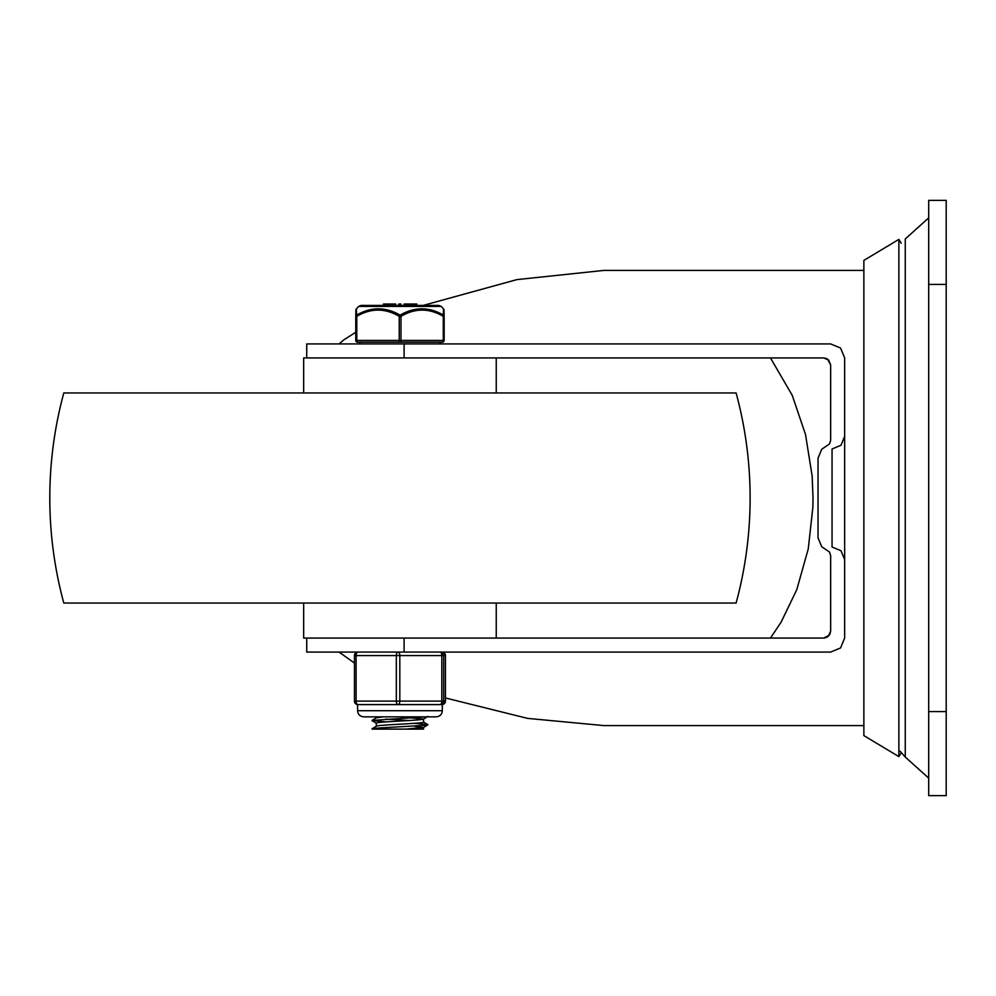 <?xml version="1.0" encoding="UTF-8"?>
<svg xmlns="http://www.w3.org/2000/svg" width="996" height="996" viewBox="0 0 996 996"><rect width="100%" height="100%" fill="white"/><g stroke="black" fill="none" stroke-linecap="round" stroke-linejoin="round"><path stroke-width="1.49" d="M946.2 771.016L946.2 200.37L928.695 200.37L928.695 795.63L946.2 795.63L946.2 771.016M306.731 357.938L306.731 343.931L830.652 343.931L840.549 348.04L844.658 357.938L844.658 638.062L840.549 647.96L830.652 652.069L306.731 652.069L306.731 638.062L823.642 638.062L829.245 635.261M339.051 652.069L354.452 663.025M770.481 357.938L792.243 395.362L805.527 434.567L812.151 476.038L813.022 498L812.873 507.25L808.242 548.958L796.788 589.644L781.138 622.102L770.481 638.062M829.867 634.265L830.652 631.066L830.652 555.668L829.494 552.033L821.737 546.754L818.04 537.84L818.04 458.16L821.737 449.246L829.494 443.967L830.652 440.332L830.652 364.947L827.527 359.108M826.63 358.61L823.642 357.938L828.597 359.992L830.652 364.947M828.373 636.232L830.652 631.066M445.461 697.972L527.619 718.39L603.974 725.598L863.868 725.598M844.658 436.373L840.96 445.287L832.046 448.972L832.046 547.028L840.96 550.713L844.658 559.628L844.658 357.938M844.658 638.062L844.658 559.628M404.102 343.931L404.102 357.938L823.642 357.938M603.987 270.402L516.899 279.615L423.163 305.411M355.759 332.291L343.944 339.76L339.051 343.931M823.642 638.062L824.912 637.95M826.107 637.614L827.477 636.917M863.868 498L863.868 260.392L898.878 239.389L898.878 756.611L863.868 735.608L863.868 498M736.106 603.041A400.927 400.927 0 0 0 736.106 392.947L63.806 392.947A400.927 400.927 0 0 0 63.806 603.041L736.106 603.041M496.245 392.947L496.245 357.938L303.668 357.938L303.668 392.947M496.245 603.041L496.245 638.062L303.668 638.062L303.668 603.041M425.865 716.846L372.031 720.419L376.426 717.78L383.311 716.846M408.995 720.531L385.751 719.137M399.894 716.846L423.487 719.075L427.882 716.435M423.586 718.95C425.043 720.345 375.056 721.751 376.326 723.146L376.326 726.246C375.056 724.901 425.043 723.494 423.586 722.1L423.586 718.95M414.162 726.121L423.474 727.478L427.882 724.839M359.693 343.931L359.693 342.176L357.514 342.176L442.398 342.176A1.755 0.884 -90 0 0 443.021 341.665A1.755 0.884 -90 0 0 443.282 340.433L400.99 340.433A1.755 0.884 90 0 1 400.728 341.665A1.755 0.884 90 0 1 400.106 342.176A1.755 0.872 -90 0 1 399.483 341.665A1.755 0.872 -90 0 1 399.234 340.433L356.792 340.433A1.755 0.872 90 0 0 357.041 341.665A1.755 0.872 90 0 0 357.664 342.176A1.755 1.755 -90 0 1 355.908 340.433L355.759 340.433A1.755 1.755 90 0 0 357.514 342.176A1.755 1.755 0 0 1 355.759 340.433L355.759 316.392A1.755 1.569 -179.6 0 1 355.759 316.379L355.759 316.379A1.755 1.569 -179.6 0 1 355.759 316.367L355.921 309.42L358.672 306.419L441.24 306.419L443.992 309.42L444.154 316.379A1.755 1.569 179.6 0 0 443.469 315.134C429.114 306.731 414.66 306.731 400.106 315.134C385.502 306.731 370.998 306.731 356.605 315.134A1.755 1.569 179.6 0 0 355.908 316.392L355.908 340.433L356.792 340.433L356.792 316.392L355.759 316.392L355.759 340.433M400.99 316.392L399.234 316.392L399.234 340.433L400.99 340.433L400.99 316.392A1.755 0.784 -119.6 0 0 400.106 315.134A1.755 0.784 119.6 0 0 399.234 316.392M416.789 305.411L416.789 304.017L416.789 305.411L438.788 305.411L361.125 305.411L383.398 305.411L383.398 304.017M394.13 305.411L394.13 304.017L395.723 304.017L395.723 305.411L398.749 305.411L398.749 304.017L398.749 305.411L398.749 304.017L400.927 304.017L400.927 305.411L404.127 305.411L404.139 304.017L404.139 305.411M443.307 315.134C443.569 306.731 443.618 306.731 443.469 315.134A1.755 0.784 119.6 0 1 443.282 316.392L443.282 340.433L444.154 340.433A1.755 1.755 -90 0 1 442.398 342.176A1.755 1.755 0 0 0 444.154 340.433L444.154 316.392L443.282 316.392M407.75 305.411L407.75 304.017L404.139 304.017M393.308 304.017L384.356 304.017L385.066 304.017L385.066 305.411L393.308 305.411M384.356 305.411L384.356 304.017M416.789 304.017L414.61 304.017L414.61 305.411L414.573 304.017L408.597 304.017L408.597 305.411M372.168 729.109L406.144 729.109L423.586 727.354L423.586 729.109L372.143 729.109M355.908 316.89C370.649 307.839 385.377 307.839 400.106 316.89C414.797 307.839 429.475 307.839 444.154 316.89M356.792 316.392A1.755 0.784 -119.6 0 1 356.605 315.134C356.344 306.731 356.294 306.731 356.444 315.134M444.154 316.392A1.755 1.569 179.6 0 0 444.154 316.379A1.755 1.755 0 0 1 444.154 316.392L444.154 340.433M372.031 720.419L385.751 721.913M414.162 723.345L427.745 724.565L425.715 725.275L376.998 728.113L372.143 729.097M441.452 704.595L440.182 704.595A3.498 3.498 -90 0 0 443.681 701.097L443.681 655.567A3.498 3.498 -90 0 0 440.182 652.069A3.498 1.631 90 0 1 441.34 653.09A3.498 1.631 90 0 1 441.651 653.999A3.498 1.631 90 0 1 441.813 655.567L399.819 655.567A3.498 1.631 -90 0 0 399.334 653.09A3.498 1.631 -90 0 0 398.176 652.069A3.498 1.868 90 0 0 396.869 653.09A3.498 1.868 90 0 0 396.52 653.999A3.498 1.868 90 0 0 396.321 655.567L396.321 701.097L399.819 701.097L399.819 655.567L354.452 655.567L354.452 701.097L356.095 701.097L356.095 655.567A3.498 1.868 -90 0 1 356.63 653.09A3.498 1.868 -90 0 1 357.95 652.069A3.498 3.498 -90 0 0 354.9 653.849M445.461 655.567A3.498 3.498 0 0 0 441.963 652.069A3.498 3.498 90 0 1 445.461 655.567L441.813 655.567L441.813 701.097A3.498 1.631 90 0 1 441.34 703.562A3.498 1.631 90 0 1 440.182 704.595L398.176 704.595A3.498 1.631 -90 0 0 399.334 703.562A3.498 1.631 -90 0 0 399.645 702.653A3.498 1.631 -90 0 0 399.819 701.097L445.461 701.097A3.498 3.498 90 0 1 442.324 704.57A3.498 3.498 0 0 0 445.461 701.097L445.461 655.567L445.461 701.097M354.825 653.999A3.498 3.498 -90 0 0 354.452 655.567L354.452 701.097A3.498 3.498 -90 0 0 355.472 703.562A3.498 3.498 0 0 0 357.95 704.595A3.498 1.868 -90 0 1 356.63 703.562A3.498 1.868 -90 0 1 356.282 702.653A3.498 1.868 -90 0 1 356.095 701.097L396.321 701.097A3.498 1.868 90 0 0 396.869 703.562A3.498 1.868 90 0 0 398.176 704.595L357.95 704.595A3.498 3.498 -90 0 1 355.485 703.562M398.375 704.595L386.635 704.595M946.2 711.592L928.695 711.592M900.098 751.221L905.264 757.047L905.264 238.953L928.695 217.875M928.695 284.408L946.2 284.408M404.102 652.069L404.102 638.062M400.927 305.411L400.927 304.017M442.324 710.721L357.589 710.721C357.888 714.369 359.93 716.41 363.714 716.846L436.198 716.846C439.983 716.41 442.025 714.369 442.324 710.721L442.324 704.384M905.264 757.047L928.695 778.125M863.868 270.402L603.974 270.402M901.218 752.727L898.878 756.611M901.218 243.273L898.878 239.389M376.326 716.846L376.326 717.842M358.672 306.419L361.125 305.411M404.164 304.017L404.164 305.411M384.294 304.017L384.294 305.411M441.24 306.419L438.788 305.411M440.22 342.176L440.22 343.931M427.882 724.627L423.487 721.976M372.031 728.823L376.426 726.184M376.426 723.283L372.043 720.643M354.452 701.097A3.498 3.498 0 0 0 355.472 703.562M357.95 652.069A3.498 3.498 0 0 0 354.452 655.567M357.589 704.57L357.589 710.721"/></g></svg>
